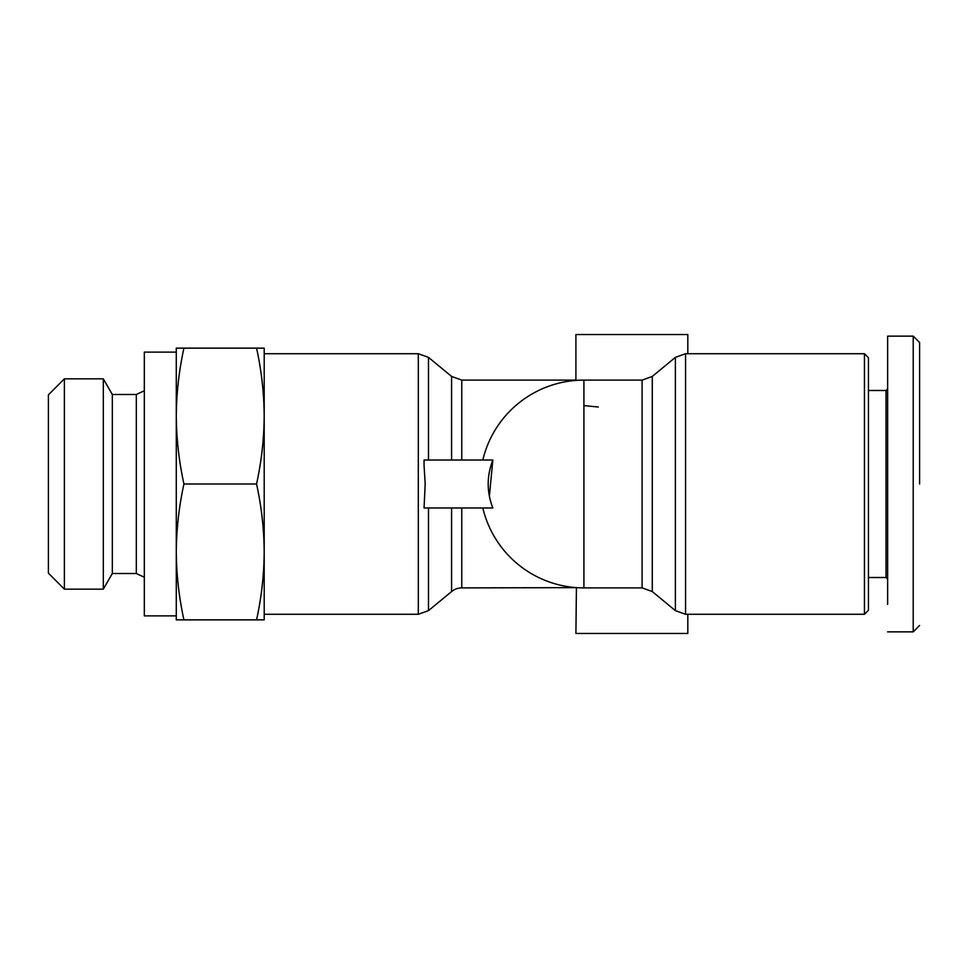 <?xml version="1.0" encoding="UTF-8"?>
<svg xmlns="http://www.w3.org/2000/svg" width="968" height="968" viewBox="0 0 968 968"><rect width="100%" height="100%" fill="white"/><g stroke="black" fill="none" stroke-linecap="round" stroke-linejoin="round"><path stroke-width="1.45" d="M868.441 577.509L886.035 577.509L886.035 390.491L887.632 388.882L887.632 336.138L913.211 336.138L919.6 342.527L913.211 336.138L913.211 338.292M913.211 343.761L913.211 347.863M913.211 365.093L913.211 369.619M425.182 484L424.057 465.499L425.182 484L424.057 507.982L492.845 507.982C486.638 492.034 486.638 476.05 492.845 460.018L489.36 496.342M482.814 507.982A103.903 103.903 0 0 0 583.91 587.903L583.91 380.097A103.903 103.903 0 0 0 482.814 460.018M919.6 484L919.6 342.684L919.6 484M919.6 625.473L913.211 631.862L913.211 336.138M461.772 587.903A15.984 15.984 0 0 0 451.596 591.557L451.596 507.982L461.772 507.982L461.772 587.903L576.42 587.636L575.912 633.459L687.812 633.459L687.812 614.281M687.812 353.719L687.812 334.541L575.912 334.541L575.912 380.4M685.562 614.281L864.448 614.281L864.448 353.719L685.562 353.719L685.562 614.281L675.386 610.626L675.386 357.374L652.275 376.443L652.275 591.557L675.386 610.626M864.448 614.281L868.441 610.288L868.441 357.712L864.448 353.719M264.203 484L264.203 619.871L256.556 619.871C261.481 597.425 264.034 574.786 264.203 551.941L264.203 416.059C264.034 438.903 261.481 461.554 256.556 484C261.481 506.445 264.034 529.097 264.203 551.941M256.556 348.129C261.481 370.575 264.034 393.214 264.203 416.059L264.203 348.129L183.932 348.129C179.007 370.575 176.454 393.214 176.285 416.059L176.285 551.941C176.454 574.786 179.007 597.425 183.932 619.871L256.556 619.871M183.932 348.129L176.285 348.129L176.285 416.059C176.454 438.903 179.007 461.554 183.932 484C179.007 506.445 176.454 529.097 176.285 551.941L176.285 619.871L183.932 619.871M176.285 615.878L144.317 615.878L144.317 352.122L176.285 352.122L176.285 416.071M136.319 573.516L112.336 573.516L112.336 394.484L136.319 394.484L136.319 573.516L144.317 577.243M103.31 484L103.31 589.161L64.384 589.161L64.384 378.839L103.31 378.839L103.31 484M64.384 378.839L48.4 394.823L48.4 573.177L64.384 589.161M913.211 625.994L913.211 631.777M887.632 604.334L887.632 363.666M598.297 407.02L583.91 405.592M424.057 465.499L424.057 460.018L492.845 460.018M913.211 631.862L887.632 631.862M256.556 484L183.932 484M176.285 551.941L176.285 484M264.203 353.719L418.309 353.719L418.309 614.281L264.203 614.281M418.309 353.719L428.485 357.374L428.485 460.018M583.91 587.903L642.111 587.903L642.111 380.097L652.275 376.443M575.912 380.097L461.772 380.097L461.772 460.018M461.772 380.097L451.596 376.443L451.596 460.018M428.485 507.982L428.485 610.626L418.309 614.281M583.91 380.097L642.111 380.097M642.111 587.903L652.275 591.557M886.035 577.509L887.632 579.118M112.336 573.516L103.31 589.161M685.562 353.719L675.386 357.374M451.596 591.557L428.485 610.626M886.035 390.491L868.441 390.491M451.596 376.443L428.485 357.374M136.319 394.484L144.317 390.757M112.336 394.484L103.31 378.839"/></g></svg>

